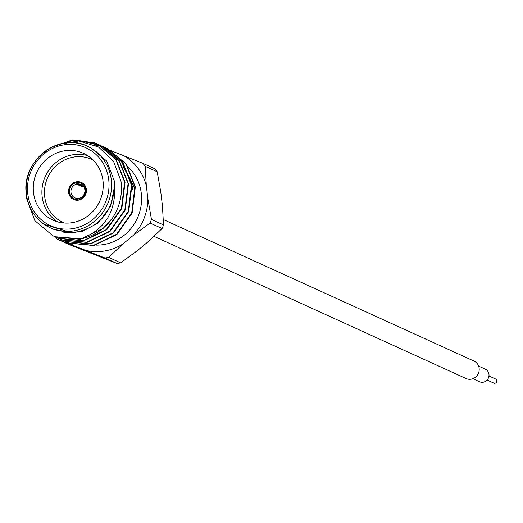 <?xml version="1.0" encoding="UTF-8"?>
<svg xmlns="http://www.w3.org/2000/svg" width="523" height="523" viewBox="0 0 523 523"><rect width="100%" height="100%" fill="white"/><g stroke="black" fill="none" stroke-linecap="round" stroke-linejoin="round"><path stroke-width="0.78" d="M163.353 219.549L474.041 361.099A9.584 9.041 114.5 0 1 479.14 368.251A9.584 9.041 114.5 0 1 475.387 377.292A9.584 9.041 114.5 0 1 466.098 378.547L154.024 236.363M478.623 366.1L485.272 369.127A6.936 6.538 114.5 0 1 488.959 374.298A6.936 6.538 114.5 0 1 486.246 380.842A6.936 6.538 114.5 0 1 479.526 381.751L472.877 378.724M488.959 375.965L495.66 379.018A2.242 2.118 114.5 0 1 495.974 382.803A2.242 2.118 114.5 0 1 493.797 383.098L487.103 380.044M142.929 163.353L154.985 168.851A57.798 54.516 114.5 0 1 157.194 171.786L160.829 192.333L162.405 205.552L163.536 224.955A57.798 54.516 114.5 0 1 162.104 228.525L147.793 241.992L137.497 250.524L120.676 262.847A57.798 54.516 114.5 0 1 118.858 263.2A57.798 54.516 114.5 0 1 117.034 263.481L104.979 257.989A57.798 54.516 -65.5 0 0 106.803 257.702A57.798 54.516 -65.5 0 0 108.621 257.355L122.99 243.914L133.287 235.383L150.042 223.033A57.798 54.516 -65.5 0 0 151.48 219.457L147.898 198.943L146.322 185.724L145.139 166.294A57.798 54.516 -65.5 0 0 142.929 163.353L112.7 151.356M117.034 263.481L69.271 244.64L57.21 239.148L104.979 257.989M77.659 183.919L77.149 182.553A8.564 8.08 114.5 0 1 85.667 189.594A8.564 8.08 114.5 0 1 79.136 199.243L79.365 198.21A7.342 6.923 -65.5 0 0 84.883 189.96A7.342 6.923 -65.5 0 0 80.98 184.482A7.342 6.923 -65.5 0 0 77.659 183.919L83.458 186.561A7.342 6.923 114.5 0 0 82.301 186.763L76.502 184.122A7.342 6.923 -65.5 0 0 70.991 192.372A7.342 6.923 -65.5 0 0 74.887 197.844A7.342 6.923 -65.5 0 0 78.208 198.413L79.221 198.877M68.624 192.51A9.381 8.852 -65.5 0 0 73.612 199.505A9.381 8.852 -65.5 0 0 82.712 198.276A9.381 8.852 -65.5 0 0 86.38 189.431A9.381 8.852 -65.5 0 0 81.392 182.435A9.381 8.852 -65.5 0 0 72.292 183.665A9.381 8.852 -65.5 0 0 68.624 192.51M77.143 182.52L75.894 181.952A9.381 8.852 -65.5 0 0 68.69 192.536A9.381 8.852 -65.5 0 0 73.645 199.518M57.491 221.817A36.708 34.629 114.5 0 1 42.154 196.72A36.708 34.629 114.5 0 1 87.648 155.632M93.042 159.979A34.668 32.701 -65.5 0 0 58.792 163.549A34.668 32.701 -65.5 0 0 44.703 196.661A34.668 32.701 -65.5 0 0 64.316 223.033M33.524 192.784A36.708 34.629 -65.5 0 0 53.032 220.163A36.708 34.629 -65.5 0 0 88.635 215.352A36.708 34.629 -65.5 0 0 102.985 180.729A36.708 34.629 -65.5 0 0 83.477 153.35A36.708 34.629 -65.5 0 0 47.874 158.162A36.708 34.629 -65.5 0 0 33.524 192.784M128.625 167.51A44.821 42.278 114.5 0 1 141.282 193.347A44.821 42.278 114.5 0 1 96.023 245.091M132.855 189.503L131.463 182.579M130.351 179.206L123.134 166.811M114.36 181.082L106.685 161.019L90.538 147.656L87.452 146.25A44.821 42.278 114.5 0 1 111.275 179.677A44.821 42.278 114.5 0 1 93.754 221.955A44.821 42.278 114.5 0 1 50.286 227.825A44.821 42.278 114.5 0 1 26.464 194.399A44.821 42.278 114.5 0 1 43.991 152.121A44.821 42.278 114.5 0 1 87.452 146.25C58.929 131.404 20.848 161.202 26.372 194.308C28.7 209.952 36.669 221.124 50.286 227.825L53.372 229.231L71.644 232.813L73.102 232.722C98.808 228.263 112.667 212.573 114.668 185.645L114.36 181.082M26.869 198.25L26.719 196.7M53.987 146.074L74.684 139.922L95.225 143.08L97.409 144.008L116.099 159.404L125.056 182.285L121.846 208.435L106.653 229.859L83.615 240.848L58.981 238.495L56.634 237.494M63.845 232.643L82.033 231.63L98.193 222.909L110.575 206.33L114.668 185.645C115.91 211.985 104.718 229.715 81.091 238.841L55.144 236.742L53.006 235.84L34.864 220.693L26.451 198.06L26.15 191.934M50.3 147.859L72.337 139.903L94.807 142.89L96.997 143.818L115.688 159.214L124.637 182.096L121.434 208.246L106.234 229.669L83.196 240.658L58.569 238.305L54.935 236.684M94.486 144.904L102.188 146.597M102.403 146.662L103.979 147.192M104.195 147.27L107.267 148.499L125.958 163.895L134.914 186.776L131.704 212.926L116.511 234.35L93.473 245.339L68.84 242.986L65.212 241.365M105.953 147.944L107.686 148.689L126.376 164.085L135.326 186.966L132.123 213.116L116.923 234.539L93.885 245.529L69.258 243.175L66.911 242.175M94.068 144.714L101.992 146.473M102.207 146.545L103.783 147.081M103.999 147.159L105.541 147.754M90.342 143.256L100.553 145.636M100.769 145.708L102.318 146.303M102.534 146.388L104.26 147.133L122.951 162.529L131.907 185.404L128.697 211.554L113.498 232.983L90.459 243.973L65.833 241.613L61.995 239.894M89.688 143.034L100.357 145.518M100.573 145.597L102.116 146.198M102.325 146.283L103.842 146.943L122.532 162.339L131.489 185.214L128.279 211.37L113.086 232.794L90.048 243.783L65.414 241.423L61.786 239.802M82.634 141.387L98.893 144.74M99.109 144.825L100.834 145.571L119.525 160.966L128.481 183.841L125.272 209.998L110.072 231.421L87.034 242.411L62.407 240.057L58.576 238.331M81.058 141.177L98.69 144.636M98.899 144.721L100.416 145.381L119.107 160.777L128.063 183.651L124.853 209.808L109.66 231.231L86.622 242.221L61.995 239.867L58.36 238.246M61.583 239.704L60.119 238.926M81.091 238.841A50.986 48.09 114.5 0 0 112.576 217.954C119.911 206.565 122.702 194.229 120.944 180.938L113.491 161.247L98.514 146.996L78.849 140.988L58.275 144.505M44.05 224.275L71.644 232.813M120.185 159.038L134.777 188.607M75.894 181.952L76.502 184.122M78.208 198.413L78.071 200.211M77.979 199.446A8.564 8.08 114.5 0 1 69.461 192.405A8.564 8.08 114.5 0 1 75.992 182.756M112.576 217.954L103.227 228.303L80.189 239.292L55.556 236.932L53.209 235.932M81.425 182.449A9.381 8.852 -65.5 0 0 77.051 181.756L77.149 182.553M79.228 200.002L79.136 199.243M82.203 185.992L82.301 186.763M112.399 151.239L110.19 150.369M109.876 150.251L107.575 149.349M107.254 149.225L104.894 148.303M96.853 145.172L95.166 144.518M157.194 171.786L145.139 166.294M151.48 219.457L163.536 224.955M162.104 228.525L150.042 223.033M108.621 257.355L120.676 262.847M110.85 150.807A51.431 48.515 114.5 0 1 111.915 151.049M55.562 236.991A57.798 54.516 -65.5 0 0 57.21 239.148M73.965 245.686A51.431 48.515 114.5 0 1 70.906 243.783M122.99 243.914A51.431 48.515 114.5 0 1 85.837 250.367M147.898 198.943A51.431 48.515 114.5 0 1 133.287 235.383M123.788 155.73A51.431 48.515 114.5 0 1 146.322 185.724M108.732 179.729A42.781 40.356 -65.5 0 0 63.27 144.969A42.781 40.356 -65.5 0 0 27.778 193.785A42.781 40.356 -65.5 0 0 73.24 228.544A42.781 40.356 -65.5 0 0 108.732 179.729M97.409 144.008L96.997 143.818M107.686 148.689L107.267 148.499M104.26 147.133L103.842 146.943M100.834 145.571L100.416 145.381M67.121 242.267L66.702 242.077M63.695 240.711L63.276 240.521M60.269 239.148L59.851 238.959M56.844 237.586L56.432 237.396M53.418 236.03L53.006 235.84"/></g></svg>
